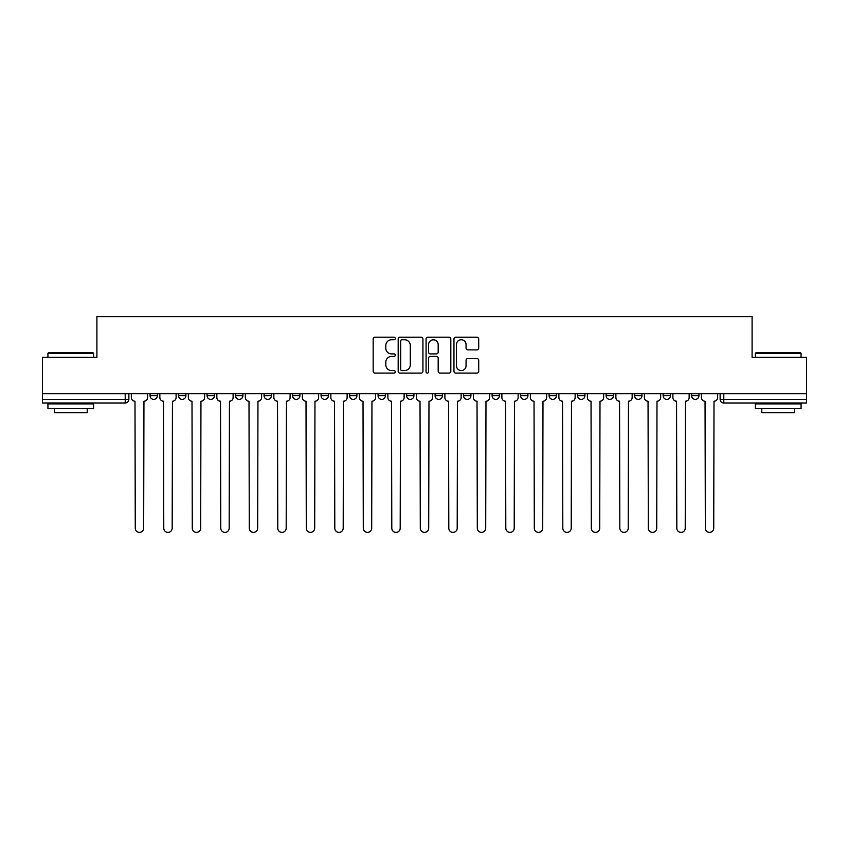 <?xml version="1.0" encoding="UTF-8"?>
<svg xmlns="http://www.w3.org/2000/svg" width="849" height="849" viewBox="0 0 849 849"><rect width="100%" height="100%" fill="white"/><g stroke="black" fill="none" stroke-linecap="round" stroke-linejoin="round"><path stroke-width="1.27" d="M395.263 338.486A1.252 1.252 0 0 0 394.01 337.223L374.961 337.223A1.794 1.794 0 0 0 373.167 339.016L373.167 371.3A1.794 1.794 0 0 0 374.961 373.093L394.01 373.093A1.252 1.252 0 0 0 395.263 371.841A1.252 1.252 0 0 0 394.01 370.589L391.548 370.589A5.741 5.741 0 0 1 385.807 364.847L385.807 362.152A5.741 5.741 0 0 1 391.548 356.421L394.01 356.421A1.252 1.252 0 0 0 395.263 355.158A1.252 1.252 0 0 0 394.01 353.906L391.548 353.906A5.741 5.741 0 0 1 385.807 348.164L385.807 345.479A5.741 5.741 0 0 1 391.548 339.738L394.01 339.738A1.252 1.252 0 0 0 395.263 338.486M463.596 393.713L463.596 395.719L470.908 395.719A3.651 3.651 0 0 1 467.258 399.38A3.651 3.651 0 0 1 463.596 395.719L463.596 393.713M378.092 393.713L378.092 395.719L385.404 395.719A3.651 3.651 0 0 1 381.742 399.38A3.651 3.651 0 0 1 378.092 395.719L378.092 393.713M321.081 393.713L321.081 395.719L328.393 395.719A3.651 3.651 0 0 1 324.743 399.38A3.651 3.651 0 0 1 321.081 395.719L321.081 393.713M292.587 393.713L292.587 395.719L299.888 395.719A3.651 3.651 0 0 1 296.237 399.38A3.651 3.651 0 0 1 292.587 395.719L292.587 393.713M235.576 393.713L235.576 395.719L242.888 395.719A3.651 3.651 0 0 1 239.227 399.38A3.651 3.651 0 0 1 235.576 395.719L235.576 393.713M476.915 349.873A1.794 1.794 0 0 0 478.709 348.079L478.709 339.016A1.794 1.794 0 0 0 476.915 337.223L455.754 337.223A1.794 1.794 0 0 0 453.96 339.016L453.96 371.3A1.794 1.794 0 0 0 455.754 373.093L476.915 373.093A1.794 1.794 0 0 0 478.709 371.3L478.709 360.358A1.794 1.794 0 0 0 476.915 358.565L467.852 358.565A1.794 1.794 0 0 0 466.059 360.358L466.059 365.792A4.797 4.797 0 0 1 461.262 370.589A4.797 4.797 0 0 1 456.465 365.792L456.465 344.535A4.797 4.797 0 0 1 461.262 339.738A4.797 4.797 0 0 1 466.059 344.535L466.059 348.079A1.794 1.794 0 0 0 467.852 349.873L476.915 349.873M42.45 393.713L42.45 357.355L96.903 357.355L96.903 316.613L752.097 316.613L752.097 357.355L806.55 357.355L806.55 393.713L42.45 393.713L42.45 399.38L128.868 399.38L128.868 393.713L128.868 399.38A3.651 3.651 0 0 1 125.217 403.031L42.45 403.031L42.45 399.38M422.929 339.016A1.794 1.794 0 0 0 421.136 337.223L399.975 337.223A1.794 1.794 0 0 0 398.181 339.016L398.181 371.3A1.794 1.794 0 0 0 399.975 373.093L421.136 373.093A1.794 1.794 0 0 0 422.929 371.3L422.929 339.016M427.864 337.223L449.025 337.223A1.794 1.794 0 0 1 450.819 339.016L450.819 371.3A1.794 1.794 0 0 1 449.025 373.093L439.973 373.093A1.794 1.794 0 0 1 438.18 371.3L438.18 358.214A1.794 1.794 0 0 0 436.386 356.421L430.369 356.421A1.794 1.794 0 0 0 428.575 358.214L428.575 371.841A1.252 1.252 0 0 1 427.323 373.093A1.252 1.252 0 0 1 426.071 371.841L426.071 339.016A1.794 1.794 0 0 1 427.864 337.223M720.132 393.713L720.132 399.38L806.55 399.38L806.55 403.031L723.783 403.031A3.651 3.651 0 0 1 720.132 399.38L720.132 393.713M806.55 393.713L806.55 399.38M691.627 393.713L691.627 395.719L698.929 395.719L698.929 393.713L698.929 395.719A3.651 3.651 0 0 1 695.278 399.38A3.651 3.651 0 0 1 691.627 395.719A3.651 3.651 0 0 0 695.278 399.38M670.434 395.719L670.434 393.713L670.434 395.719A3.651 3.651 0 0 1 666.773 399.38A3.651 3.651 0 0 1 663.122 395.719L670.434 395.719A3.651 3.651 0 0 1 666.773 399.38M663.122 393.713L663.122 395.719M641.929 393.713L641.929 395.719A3.651 3.651 0 0 1 638.268 399.38A3.651 3.651 0 0 1 634.617 395.719L641.929 395.719A3.651 3.651 0 0 1 638.268 399.38M634.617 393.713L634.617 395.719M613.424 393.713L613.424 395.719A3.651 3.651 0 0 1 609.773 399.38A3.651 3.651 0 0 1 606.112 395.719L613.424 395.719M606.112 393.713L606.112 395.719M584.919 393.713L584.919 395.719A3.651 3.651 0 0 1 581.268 399.38A3.651 3.651 0 0 1 577.617 395.719L584.919 395.719M577.617 393.713L577.617 395.719M556.413 393.713L556.413 395.719A3.651 3.651 0 0 1 552.763 399.38A3.651 3.651 0 0 1 549.112 395.719L556.413 395.719M549.112 393.713L549.112 395.719M527.919 393.713L527.919 395.719A3.651 3.651 0 0 1 524.258 399.38A3.651 3.651 0 0 1 520.607 395.719A3.651 3.651 0 0 0 524.258 399.38M520.607 393.713L520.607 395.719L527.919 395.719M499.414 393.713L499.414 395.719A3.651 3.651 0 0 1 495.752 399.38A3.651 3.651 0 0 1 492.102 395.719A3.651 3.651 0 0 0 495.752 399.38M492.102 393.713L492.102 395.719L499.414 395.719M470.908 393.713L470.908 395.719A3.651 3.651 0 0 1 467.258 399.38M442.403 393.713L442.403 395.719A3.651 3.651 0 0 1 438.753 399.38A3.651 3.651 0 0 1 435.102 395.719L442.403 395.719M435.102 393.713L435.102 395.719M413.898 393.713L413.898 395.719A3.651 3.651 0 0 1 410.247 399.38A3.651 3.651 0 0 1 406.597 395.719L413.898 395.719L413.898 393.713M406.597 393.713L406.597 395.719M385.404 393.713L385.404 395.719M356.898 393.713L356.898 395.719A3.651 3.651 0 0 1 353.248 399.38A3.651 3.651 0 0 1 349.586 395.719L356.898 395.719L356.898 393.713M349.586 393.713L349.586 395.719M328.393 393.713L328.393 395.719L328.393 393.713M299.888 395.719L299.888 393.713L299.888 395.719A3.651 3.651 0 0 1 296.237 399.38M271.383 393.713L271.383 395.719A3.651 3.651 0 0 1 267.732 399.38A3.651 3.651 0 0 1 264.081 395.719A3.651 3.651 0 0 0 267.732 399.38A3.651 3.651 0 0 0 271.383 395.719L271.383 393.713M264.081 393.713L264.081 395.719L271.383 395.719M242.888 393.713L242.888 395.719M214.383 393.713L214.383 395.719A3.651 3.651 0 0 1 210.732 399.38A3.651 3.651 0 0 1 207.071 395.719A3.651 3.651 0 0 0 210.732 399.38A3.651 3.651 0 0 0 214.383 395.719L207.071 395.719L207.071 393.713M178.566 393.713L178.566 395.719L185.878 395.719L185.878 393.713L185.878 395.719A3.651 3.651 0 0 1 182.227 399.38A3.651 3.651 0 0 1 178.566 395.719A3.651 3.651 0 0 0 182.227 399.38M150.071 393.713L150.071 395.719L157.373 395.719L157.373 393.713L157.373 395.719A3.651 3.651 0 0 1 153.722 399.38A3.651 3.651 0 0 1 150.071 395.719A3.651 3.651 0 0 0 153.722 399.38M125.217 393.713L125.217 403.031A3.651 3.651 0 0 0 128.868 399.38M401.948 339.738A1.252 1.252 0 0 0 400.696 340.99L400.696 369.326A1.252 1.252 0 0 0 401.948 370.589L404.548 370.589A5.741 5.741 0 0 0 410.29 364.847L410.29 345.479A5.741 5.741 0 0 0 404.548 339.738L401.948 339.738M438.18 344.62A4.797 4.797 0 0 0 433.383 339.823A4.797 4.797 0 0 0 428.575 344.62L428.575 352.112A1.794 1.794 0 0 0 430.369 353.906L436.386 353.906A1.794 1.794 0 0 0 438.18 352.112L438.18 344.62M131.34 393.713L131.34 397.555A3.651 3.651 0 0 0 134.991 401.206L135.267 528.184A4.203 4.203 0 0 0 139.469 532.387A4.203 4.203 0 0 0 143.672 528.184L143.948 401.206A3.651 3.651 0 0 0 147.599 397.555L147.599 393.713M159.845 393.713L159.845 397.555A3.651 3.651 0 0 0 163.496 401.206L163.772 528.184A4.203 4.203 0 0 0 167.975 532.387A4.203 4.203 0 0 0 172.177 528.184L172.453 401.206A3.651 3.651 0 0 0 176.104 397.555L176.104 393.713M188.34 393.713L188.34 397.555A3.651 3.651 0 0 0 192.001 401.206L192.277 528.184A4.203 4.203 0 0 0 196.48 532.387A4.203 4.203 0 0 0 200.682 528.184L200.948 401.206A3.651 3.651 0 0 0 204.609 397.555L204.609 393.713M47.926 353.333L48.478 352.781L93.061 352.781L93.613 353.333L47.926 353.333L47.926 357.355M93.613 408.518L47.926 408.518L47.926 403.944L93.613 403.944L93.613 408.518M87.214 408.518L87.214 412.72L54.325 412.72L54.325 408.518M755.387 353.333L755.939 352.781L800.522 352.781L801.074 353.333L755.387 353.333L755.387 357.355M801.074 408.518L755.387 408.518L755.387 403.944L801.074 403.944L801.074 408.518M794.675 408.518L794.675 412.72L761.786 412.72L761.786 408.518M216.845 393.713L216.845 397.555A3.651 3.651 0 0 0 220.507 401.206L220.772 528.184A4.203 4.203 0 0 0 224.974 532.387A4.203 4.203 0 0 0 229.177 528.184L229.453 401.206A3.651 3.651 0 0 0 233.114 397.555L233.114 393.713M245.35 393.713L245.35 397.555A3.651 3.651 0 0 0 249.001 401.206L249.277 528.184A4.203 4.203 0 0 0 253.48 532.387A4.203 4.203 0 0 0 257.682 528.184L257.958 401.206A3.651 3.651 0 0 0 261.609 397.555L261.609 393.713M273.856 393.713L273.856 397.555A3.651 3.651 0 0 0 277.506 401.206L277.782 528.184A4.203 4.203 0 0 0 281.985 532.387A4.203 4.203 0 0 0 286.187 528.184L286.463 401.206A3.651 3.651 0 0 0 290.114 397.555L290.114 393.713M302.361 393.713L302.361 397.555A3.651 3.651 0 0 0 306.011 401.206L306.287 528.184A4.203 4.203 0 0 0 310.49 532.387A4.203 4.203 0 0 0 314.692 528.184L314.968 401.206A3.651 3.651 0 0 0 318.619 397.555L318.619 393.713M330.855 393.713L330.855 397.555A3.651 3.651 0 0 0 334.517 401.206L334.793 528.184A4.203 4.203 0 0 0 338.995 532.387A4.203 4.203 0 0 0 343.198 528.184L343.463 401.206A3.651 3.651 0 0 0 347.124 397.555L347.124 393.713M359.36 393.713L359.36 397.555A3.651 3.651 0 0 0 363.022 401.206L363.287 528.184A4.203 4.203 0 0 0 367.49 532.387A4.203 4.203 0 0 0 371.692 528.184L371.968 401.206A3.651 3.651 0 0 0 375.629 397.555L375.629 393.713M387.866 393.713L387.866 397.555A3.651 3.651 0 0 0 391.516 401.206L391.792 528.184A4.203 4.203 0 0 0 395.995 532.387A4.203 4.203 0 0 0 400.197 528.184L400.473 401.206A3.651 3.651 0 0 0 404.124 397.555L404.124 393.713M416.371 393.713L416.371 397.555A3.651 3.651 0 0 0 420.022 401.206L420.297 528.184A4.203 4.203 0 0 0 424.5 532.387A4.203 4.203 0 0 0 428.703 528.184L428.978 401.206A3.651 3.651 0 0 0 432.629 397.555L432.629 393.713M444.876 393.713L444.876 397.555A3.651 3.651 0 0 0 448.527 401.206L448.803 528.184A4.203 4.203 0 0 0 453.005 532.387A4.203 4.203 0 0 0 457.208 528.184L457.484 401.206A3.651 3.651 0 0 0 461.134 397.555L461.134 393.713M473.371 393.713L473.371 397.555A3.651 3.651 0 0 0 477.032 401.206L477.308 528.184A4.203 4.203 0 0 0 481.51 532.387A4.203 4.203 0 0 0 485.713 528.184L485.978 401.206A3.651 3.651 0 0 0 489.64 397.555L489.64 393.713M501.876 393.713L501.876 397.555A3.651 3.651 0 0 0 505.537 401.206L505.802 528.184A4.203 4.203 0 0 0 510.005 532.387A4.203 4.203 0 0 0 514.207 528.184L514.483 401.206A3.651 3.651 0 0 0 518.145 397.555L518.145 393.713M530.381 393.713L530.381 397.555A3.651 3.651 0 0 0 534.032 401.206L534.308 528.184A4.203 4.203 0 0 0 538.51 532.387A4.203 4.203 0 0 0 542.713 528.184L542.989 401.206A3.651 3.651 0 0 0 546.639 397.555L546.639 393.713M558.886 393.713L558.886 397.555A3.651 3.651 0 0 0 562.537 401.206L562.813 528.184A4.203 4.203 0 0 0 567.015 532.387A4.203 4.203 0 0 0 571.218 528.184L571.494 401.206A3.651 3.651 0 0 0 575.144 397.555L575.144 393.713M587.391 393.713L587.391 397.555A3.651 3.651 0 0 0 591.042 401.206L591.318 528.184A4.203 4.203 0 0 0 595.52 532.387A4.203 4.203 0 0 0 599.723 528.184L599.999 401.206A3.651 3.651 0 0 0 603.65 397.555L603.65 393.713M615.886 393.713L615.886 397.555A3.651 3.651 0 0 0 619.547 401.206L619.823 528.184A4.203 4.203 0 0 0 624.026 532.387A4.203 4.203 0 0 0 628.228 528.184L628.493 401.206A3.651 3.651 0 0 0 632.155 397.555L632.155 393.713M644.391 393.713L644.391 397.555A3.651 3.651 0 0 0 648.052 401.206L648.318 528.184A4.203 4.203 0 0 0 652.52 532.387A4.203 4.203 0 0 0 656.723 528.184L656.999 401.206A3.651 3.651 0 0 0 660.66 397.555L660.66 393.713M672.896 393.713L672.896 397.555A3.651 3.651 0 0 0 676.547 401.206L676.823 528.184A4.203 4.203 0 0 0 681.025 532.387A4.203 4.203 0 0 0 685.228 528.184L685.504 401.206A3.651 3.651 0 0 0 689.155 397.555L689.155 393.713M701.401 393.713L701.401 397.555A3.651 3.651 0 0 0 705.052 401.206L705.328 528.184A4.203 4.203 0 0 0 709.531 532.387A4.203 4.203 0 0 0 713.733 528.184L714.009 401.206A3.651 3.651 0 0 0 717.66 397.555L717.66 393.713M723.783 393.713L723.783 403.031M93.613 357.355L93.613 353.333M83.191 403.944L83.191 403.031M58.348 403.944L58.348 403.031M801.074 357.355L801.074 353.333M790.652 403.944L790.652 403.031M765.809 403.944L765.809 403.031"/></g></svg>
